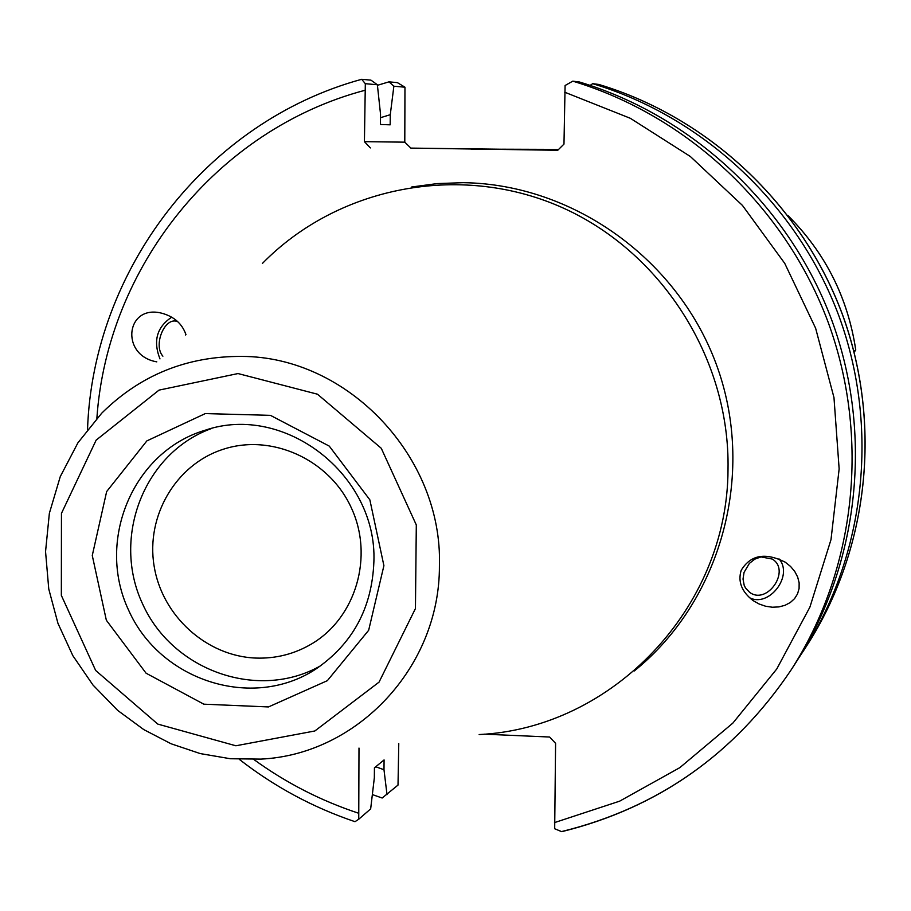 <?xml version="1.0" encoding="UTF-8"?>
<svg xmlns="http://www.w3.org/2000/svg" width="911" height="911" viewBox="0 0 911 911"><rect width="100%" height="100%" fill="white"/><g stroke="black" fill="none" stroke-linecap="round" stroke-linejoin="round"><path stroke-width="1.37" d="M761.004 556.906L754.809 559.138L749.366 563.408L744.048 572.404L743.023 579.077L744.196 585.352L745.574 588.096L749.685 592.366C767.267 605.485 791.147 570.309 772.277 559.058L761.004 556.906M749.32 597.57C768.827 608.263 793.937 575.49 778.973 558.853M741.178 570.332C750.607 554.856 765.308 552.146 785.293 562.212L790.554 566.448L794.756 571.47L797.66 577.016L799.141 582.801L799.095 588.517L797.546 593.881L794.574 598.629L790.327 602.501L785.009 605.314L778.916 606.908L772.346 607.227L765.639 606.248L759.136 604.004L753.158 600.634C741.702 591.82 737.716 581.708 741.178 570.332M162.898 356.178C153.116 345.52 164.276 317.392 176.768 321.332L177.702 321.617M185.297 332.629L185.593 335.02M398.767 743.592L398.016 785.077L382.164 798.013L372.36 794.574M377.427 85.315L389.008 81.842L397.401 82.639L404.962 87.205L404.791 142.162L410.872 148.106L558.079 149.939M255.843 658.072C206.444 656.25 161.907 615.745 154.073 565.811C145.862 515.933 175.777 464.747 222.648 449.465C271.239 433.101 329.27 459.246 351.361 507.917C373.943 556.37 356.03 617.442 311.995 643.69C294.72 653.961 275.999 658.755 255.843 658.072M171.735 317.176C156.851 327.049 152.934 340.965 159.972 358.9M156.794 361.861L156.111 361.724C119.853 354.903 126.06 303.693 162.056 313.282C174.217 316.675 182.2 323.804 185.981 334.656M562.144 831.436C658.391 807.693 734.71 753.864 791.101 669.949C855.816 569.569 870.438 437.348 828.133 322.209C785.328 207.264 687.862 115.799 572.791 81.159L565.093 85.509L563.977 144.097L557.737 150.281L410.872 148.106M404.791 142.162L364.423 141.66L370.39 147.924M364.423 141.66L365.322 83.687L361.701 79.303L370.948 80.145L377.37 84.757L380.536 114.217L380.445 124.477L390.17 124.83L390.272 114.695L393.871 86.215L404.962 87.205M387.016 794.643L383.986 769.727L384.078 759.922L374.432 767.836L374.341 777.755L370.663 808.877L358.74 819.24L358.991 748.068M484.196 734.164L549.629 737.022L555.596 743.365L554.685 828.748L561.734 831.675C658.175 807.898 734.642 753.978 791.101 669.949L795.132 663.732C859.084 564.524 873.547 433.887 831.754 320.137C789.461 206.581 693.169 116.232 579.453 82.001L572.791 81.159M598.869 84.472L598.812 84.45C708.599 117.485 801.486 204.611 842.265 314.124C882.554 423.82 868.593 549.834 806.827 645.648C868.638 549.754 882.588 423.74 842.311 314.09C801.543 204.622 708.69 117.508 598.846 84.461M239.32 759.353C274.393 786.683 312.951 807.465 354.994 821.688L358.74 819.24M383.907 565.674L368.659 630.287L327.356 680.665L268.483 706.936L203.836 704.18L146.079 673.206L106.336 620.22L92.273 555.505L106.655 491.564L146.876 440.89L205.282 413.583L270.419 415.348L329.258 446.105L369.855 499.832L383.907 565.674M262.436 263.416C337.309 186.903 458.597 162.602 559.707 206.478C660.794 250.229 730.167 358.319 728.014 469.416C727.741 608.092 612.306 728.242 479.152 734.551M365.322 83.687L377.37 84.757M590.169 85.383L592.662 83.675L598.812 84.45M592.662 83.675C703.713 117.086 797.672 205.237 838.929 316.026C879.696 427.008 865.575 554.492 803.115 651.388L799.084 657.48M389.008 81.842L393.871 86.215M470.998 149.119L539.21 149.859L470.998 149.119M383.986 769.727L375.742 766.766M380.513 117.701L390.272 114.695M373.886 561.757C372.052 608.206 352.546 644.077 315.365 669.391C252.279 710.489 160.222 680.836 128.679 610.347C95.678 540.53 133.074 451.344 205.339 430.174C284.631 403.061 377.461 474.961 373.886 561.757M320.991 665.565C258.804 701.265 172.737 671.054 142.606 603.947C111.256 537.399 144.325 452.391 211.899 428.386M853.926 351.293L855.736 349.972C847.925 297.897 825.446 253.201 788.322 215.918M854.176 352.25L855.736 349.972M634.318 670.94C720.191 601.67 755.595 476.396 717.857 368.659C680.335 260.853 574.192 184.033 463.209 182.678L437.314 183.578L411.704 186.983M564.706 92.205L630.344 118.305L690.333 156.487L742.442 205.419L784.735 263.359L815.618 328.199L833.975 397.572L839.145 468.914L831.003 539.608L809.913 607.102L776.764 668.981L732.854 723.106L679.822 767.643L619.651 801.156L554.492 822.61M358.41 813.159C320.786 800.723 285.917 782.822 253.793 759.455M96.873 418.32C107.156 267.162 216.977 129.487 364.878 90.314M241.688 356.417C186.926 356.133 140.271 375.047 101.736 413.173L77.936 442.792L60.274 476.59L49.365 513.292L45.55 551.576L48.761 589.007L57.962 623.363L72.846 655.681L92.956 685.004L117.713 710.432L143.813 729.62L171.143 743.797L200.226 753.591L230.369 758.738L260.865 759.114C357.488 754.547 439.956 666.806 439.409 565.833C442.962 456.889 347.501 356.429 241.688 356.417M238.022 373.556L317.472 394.201L381.265 448.28L416.304 524.941L415.439 608.559L379.056 682.123L314.842 730.975L235.869 745.779L157.774 724.086L95.655 670.462L61.344 595.407L61.458 513.36L96.156 440.115L159.038 390.113L238.022 373.556M752.315 600.03L753.158 600.634M501.676 149.21L558.637 149.393M361.69 79.303C206.148 121.698 92.933 269.998 87.536 429.377M803.115 651.388L806.827 645.648M855.759 349.972C847.936 297.851 825.434 253.133 788.254 215.827"/></g></svg>
